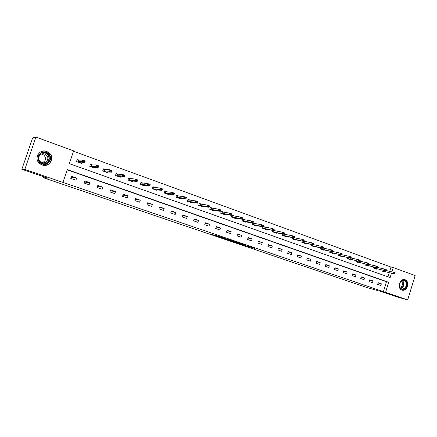 <?xml version="1.0" encoding="UTF-8"?>
<svg xmlns="http://www.w3.org/2000/svg" width="437" height="437" viewBox="0 0 437 437"><rect width="100%" height="100%" fill="white"/><g stroke="black" fill="none" stroke-linecap="round" stroke-linejoin="round"><path stroke-width="0.66" d="M240.956 244.305L254.662 248.451L246.932 245.818L248.992 246.632L240.956 244.305M46.737 151.448L49.25 152.928C55.308 157.795 49.376 167.846 42.116 164.957L40.073 163.88C33.234 159.319 39.166 148.323 46.737 151.448M405.077 279.751C409.906 281.188 407.502 291.184 402.553 290.244L401.898 290.092C397.124 288.737 399.325 278.844 404.241 279.565L405.077 279.751M216.763 235.904L211.579 234.341L220.21 237.242L225.35 238.455L214.736 235.046L223.897 238.072L220.21 237.242M216.736 235.98L220.221 237.165M389.678 271.35L391.006 267.056L393.229 267.548L415.15 275.55L407.677 299.908L396.616 296.794L381.408 291.621L367.042 287.601L43.187 177.662L48.032 178.198L21.85 169.288L24.805 169.419L35.91 137.092L73.656 150.874L69.319 163.64L390.126 277.599L391.459 273.283M407.677 299.908L385.565 292.369L388.673 282.291L67.293 169.611L62.939 182.415L24.805 169.419M62.939 182.415L385.565 292.369M231.31 241.016L240.028 243.983L245.84 245.452L237.925 242.732L231.31 241.016M229.25 240.345L221.313 237.624L227.814 239.296L235.947 242.082L229.267 240.284M43.531 176.663L43.187 177.662M383.369 291.758L386.472 281.734L67.211 169.851M381.359 283.842L378.158 282.734L377.639 284.411L380.84 285.519L381.359 283.842L378.081 282.979M373.007 280.942L369.757 279.817L369.232 281.51L372.482 282.63L373.007 280.942L369.68 280.073M364.529 278.003L361.235 276.856L360.7 278.56L363.999 279.702L364.529 278.003L361.148 277.124M355.926 275.015L352.583 273.857L352.042 275.572L355.39 276.725L355.926 275.015L352.495 274.13M347.191 271.983L343.799 270.809L343.258 272.535L346.65 273.709L347.191 271.983L343.706 271.093M338.325 268.908L334.879 267.712L334.332 269.454L337.779 270.645L338.325 268.908L334.786 268.012M329.329 265.783L325.827 264.571L325.275 266.33L328.777 267.537L329.329 265.783L325.734 264.882M320.19 262.615L316.639 261.381L316.082 263.15L319.633 264.38L320.19 262.615L316.535 261.703M310.915 259.398L307.304 258.141L306.741 259.928L310.352 261.173L310.915 259.398L307.2 258.48M301.492 256.126L297.826 254.853L297.258 256.65L300.924 257.917L301.492 256.126L297.717 255.203M291.921 252.805L288.202 251.515L287.628 253.323L291.348 254.607L291.921 252.805L288.087 251.876M282.198 249.434L278.424 248.118L277.839 249.942L281.619 251.248L282.198 249.434L278.298 248.5M272.327 246.004L268.487 244.671L267.897 246.506L271.738 247.834L272.327 246.004L268.356 245.07M262.293 242.524L258.387 241.169L257.797 243.021L261.697 244.365L262.293 242.524L258.256 241.585M252.094 238.984L248.129 237.608L247.528 239.471L251.499 240.842L252.094 238.984L247.987 238.045M241.732 235.39L237.701 233.992L237.094 235.871L241.126 237.264L241.732 235.39L237.553 234.451M231.2 231.736L227.103 230.31L226.486 232.205L230.589 233.62L231.2 231.736L226.945 230.796M220.494 228.016L216.326 226.574L215.703 228.48L219.877 229.922L220.494 228.016L216.162 227.082M209.607 224.241L205.368 222.772L204.74 224.694L208.979 226.158L209.607 224.241L205.193 223.312M198.535 220.395L194.23 218.904L193.591 220.843L197.901 222.335L198.535 220.395L194.039 219.478M187.276 216.49L182.895 214.971L182.256 216.927L186.637 218.44L187.276 216.49L182.699 215.583M175.827 212.519L171.37 210.973L170.72 212.945L175.177 214.485L175.827 212.519L171.157 211.623M164.175 208.476L159.642 206.903L158.986 208.891L163.52 210.459L164.175 208.476L159.412 207.597M152.327 204.363L147.711 202.763L147.045 204.767L151.661 206.362L152.327 204.363L147.46 203.511M140.266 200.179L135.568 198.545L134.896 200.572L139.594 202.194L140.266 200.179L135.301 199.354M127.986 195.918L123.207 194.257L122.529 196.3L127.309 197.95L127.986 195.918L122.917 195.131M115.494 191.581L110.627 189.893L109.938 191.952L114.805 193.629L115.494 191.581L110.31 190.843M102.771 187.167L97.817 185.446L97.118 187.522L102.078 189.232L102.771 187.167L97.467 186.495M89.82 182.671L84.773 180.918L84.068 183.016L89.115 184.758L89.82 182.671L84.385 182.076M76.628 178.094L71.488 176.308L70.772 178.422L75.912 180.197L76.628 178.094L71.084 177.504M391.006 267.056L73.536 151.24M387.985 276.834L389.241 272.764M385.09 271.792L384.986 272.12L381.801 270.978L382.091 270.039M376.77 268.804L376.667 269.137L373.433 267.979L373.733 267.012M368.331 265.772L368.227 266.111L364.944 264.937L365.256 263.943M359.766 262.697L359.656 263.041L356.33 261.845L356.647 260.823M351.069 259.578L350.96 259.922L347.584 258.709L347.912 257.655M342.247 256.404L342.133 256.759L338.702 255.53L339.046 254.443M332.901 251.504L332.628 251.406M333.289 253.187L333.174 253.547L329.695 252.296L330.044 251.177M323.741 248.205L323.227 248.019M324.194 249.92L324.079 250.286L320.539 249.019L320.905 247.861M314.438 244.857L313.673 244.583M314.957 246.605L314.842 246.976L311.248 245.687L311.63 244.491M304.988 241.453L303.966 241.087M305.578 243.234L305.458 243.611L301.809 242.306L302.207 241.06M295.39 238.001L294.106 237.537M296.051 239.809L295.931 240.197L292.227 238.87L292.637 237.581M285.64 234.489L284.088 233.926M286.377 236.335L286.251 236.728L282.488 235.379L282.914 234.041M275.736 230.922L273.906 230.261M276.55 232.801L276.419 233.205L272.595 231.834L273.043 230.441M265.669 227.295L263.56 226.535M266.565 229.212L266.428 229.622L262.544 228.234L263.008 226.781M255.437 223.613L253.039 222.75M256.415 225.563L256.279 225.984L252.329 224.569L252.815 223.056L253.881 223.329L253.449 224.667L252.384 224.405M245.042 219.871L242.557 218.975L241.951 220.849L245.96 222.286L246.102 221.854M234.472 216.064L232.009 215.179L231.397 217.069L235.477 218.527L235.619 218.085M223.728 212.196L221.291 211.317L220.669 213.223L224.815 214.709L224.962 214.256M212.797 208.263L210.388 207.395L209.76 209.312L213.977 210.825L214.13 210.355M201.686 204.259L199.305 203.402L198.671 205.335L202.959 206.876L203.118 206.39M190.385 200.19L188.03 199.343L187.391 201.293L191.75 202.855L191.914 202.358M178.886 196.049L176.564 195.213L175.914 197.18L180.35 198.769L180.519 198.256M167.191 191.838L164.896 191.013L164.241 192.996L168.753 194.612L168.933 194.083M155.288 187.555L153.026 186.741L152.366 188.74L156.959 190.385L157.14 189.827M143.172 183.19L140.949 182.393L140.277 184.409L144.953 186.086L145.144 185.501M130.843 178.749L128.658 177.963L127.975 180L132.733 181.705L132.935 181.093M118.29 174.232L116.144 173.456L115.455 175.51L120.295 177.247L120.508 176.608M105.508 169.627L103.4 168.873L102.706 170.938L107.633 172.708L107.863 172.031M92.491 164.94L90.426 164.197L89.722 166.284L94.742 168.087L94.987 167.366M79.234 160.171L77.212 159.439L76.497 161.548L81.615 163.378L81.877 162.608M21.85 169.288L32.622 137.955L35.91 137.092M391.896 271.863L393.229 267.548M386.472 281.734L388.673 282.291M238.837 243.562L244.578 245.053L238.837 243.562M226.83 239.41L231.588 240.907L226.83 239.41L226.956 239.023M381.845 270.842L394.36 273.961L381.856 270.803M393.901 273.147L394.709 273.442L393.966 272.945L392.743 273.376L393.125 272.147L386.166 270.541M393.966 272.945L393.125 272.147L394.737 272.726L394.775 273.234M394.36 273.961L394.709 273.442M399.418 286C398.539 280.27 406.312 277.85 406.814 283.657C407.699 289.332 399.964 291.829 399.418 286M406.317 283.684C406 281.805 405.066 280.74 403.515 280.488C400.849 280.767 399.5 282.559 399.467 285.858C399.779 287.683 400.674 288.742 402.171 289.037C404.886 288.824 406.268 287.043 406.317 283.684M401.439 281.089L402.521 283.149C402.575 285.372 401.701 286.765 399.904 287.322M401.674 289.999L402.198 290.113C405.58 289.868 407.3 287.655 407.36 283.482C407.016 281.33 405.978 280.024 404.241 279.565M46.311 152.371C54.15 154.862 49.998 167.027 42.313 164.044C34.386 161.608 38.614 149.29 46.311 152.371M42.389 163.613C48.223 165.945 52.97 157.828 48.065 153.961L46.087 152.808C40.057 150.328 35.31 159.052 40.717 162.722L42.389 163.613M41.548 154.037L43.968 155.124C46.464 158.325 45.94 160.832 42.384 162.646M44.705 154.053L46.224 154.927C50.097 157.937 46.388 164.317 41.815 162.488L40.483 161.772C36.298 158.882 40.007 152.125 44.705 154.053M41.51 164.716L42.018 164.913C49.228 167.781 55.111 157.801 49.097 152.972L46.606 151.502C44.377 150.76 42.269 150.956 40.28 152.092M45.639 152.857L45.219 152.568M373.477 267.843L385.92 270.924L373.488 267.805M385.439 270.099L386.259 270.394L385.505 269.891L384.281 270.334L384.664 269.088L377.573 267.471M385.505 269.891L384.664 269.088L386.303 269.684L386.324 270.186M385.92 270.924L386.259 270.394M364.988 264.795L377.349 267.837L364.999 264.762M376.847 267.002L377.677 267.302L376.913 266.794L375.689 267.242L376.077 265.991L368.855 264.363M376.913 266.794L376.077 265.991L377.737 266.592L377.743 267.094M377.349 267.837L377.677 267.302M356.373 261.708L368.653 264.713L356.384 261.676M368.123 263.861L368.97 264.161L368.189 263.648L366.965 264.101L367.353 262.839L360.001 261.2M368.189 263.648L367.353 262.839L369.041 263.451L369.036 263.953M368.653 264.713L368.97 264.161M347.628 258.573L359.82 261.534L347.639 258.54M359.269 260.665L360.126 260.976L359.334 260.457L358.105 260.916L358.504 259.644L351.009 257.999M359.334 260.457L358.504 259.644L360.214 260.266L360.192 260.763M359.82 261.534L360.126 260.976M338.751 255.388L350.851 258.305L338.757 255.355M350.272 257.426L351.146 257.743L350.343 257.213L349.108 257.683L349.513 256.399L341.881 254.744M350.343 257.213L349.513 256.399L351.25 257.027L351.211 257.53M350.851 258.305L351.146 257.743M329.738 252.16L341.745 255.028L329.744 252.127M341.139 254.137L342.024 254.454L341.21 253.919L339.975 254.394L340.379 253.105L332.612 251.444M341.21 253.919L340.379 253.105L342.149 253.744L342.095 254.241M341.745 255.028L342.024 254.454M320.589 248.877L322.91 249.713L332.497 251.701L320.594 248.844M331.863 250.794L332.759 251.117L331.929 250.576L330.7 251.057L331.109 249.756L323.194 248.09M331.929 250.576L331.109 249.756L332.901 250.406L332.83 250.898M332.497 251.701L332.759 251.117M311.291 245.545L313.679 246.402L323.096 248.32L311.302 245.518M322.44 247.397L323.353 247.724L322.506 247.178L321.277 247.664L321.687 246.359L313.629 244.693M322.506 247.178L321.687 246.359L323.511 247.014L323.418 247.506M323.096 248.32L323.353 247.724M303.912 241.235L312.116 242.901L313.968 243.573L313.864 244.059L312.865 243.944L313.864 244.059M301.858 242.164L304.305 243.038L313.553 244.889L301.863 242.136M312.865 243.944L311.701 244.223L312.116 242.901L312.936 243.726M313.553 244.889L313.793 244.283M294.052 237.69L294.336 237.788M293.287 238.957L294.784 239.623L303.857 241.399L293.287 238.957L293.659 237.783M303.136 240.443L304.081 240.782L303.207 240.219L301.972 240.721L302.393 239.394L294.041 237.728M303.207 240.219L302.393 239.394L304.278 240.071L304.147 240.558M303.857 241.399L304.081 240.782M284.039 234.085L284.607 234.287M282.537 235.232L285.115 236.16L293.997 237.854L282.542 235.21M293.249 236.876L294.21 237.225L293.32 236.657L292.085 237.165L292.511 235.827L284.012 234.166M293.32 236.657L292.511 235.827L294.423 236.515L294.281 237.001M293.997 237.854L294.21 237.225M273.857 230.419L274.72 230.731M283.203 233.26L284.176 233.609L283.274 233.03L282.04 233.549L282.471 232.2L284.416 232.899L283.984 234.248L272.65 231.665M283.274 233.03L282.471 232.2L273.819 230.534M272.644 231.686L275.294 232.637L283.984 234.248L284.176 233.609M284.247 233.385L284.416 232.899M263.511 226.694L264.675 227.114M272.988 229.578L273.977 229.933L273.065 229.349L271.825 229.873L272.262 228.513L274.239 229.228L273.802 230.589L262.599 228.065M273.065 229.349L272.262 228.513L253.449 224.667M262.593 228.081L265.314 229.059L273.802 230.589L273.977 229.933M274.054 229.709L274.239 229.228M252.985 222.908L254.471 223.438M262.61 225.836L263.615 226.197L262.681 225.607L261.446 226.142L261.883 224.771L253.881 223.329M262.681 225.607L261.883 224.771L263.893 225.492L263.615 226.197M252.378 224.421L255.17 225.421L263.456 226.863M263.686 225.973L263.893 225.492M242.502 219.134L244.092 219.707M252.051 222.034L253.072 222.4L252.127 221.799L250.887 222.34L251.335 220.958L253.378 221.696L252.93 223.078L250.887 222.34L242.005 220.685M252.127 221.799L251.335 220.958L242.437 219.336M242 220.696L244.862 221.723L252.93 223.078L253.072 222.4M253.149 222.171L253.378 221.696M231.96 215.337L233.549 215.911M241.317 218.161L242.355 218.538L241.393 217.932L240.153 218.478L240.607 217.085L242.682 217.839L242.235 219.227L240.153 218.478L231.452 216.899M241.393 217.932L240.607 217.085L231.889 215.545M231.446 216.916L234.385 217.97L242.235 219.227L242.355 218.538M242.431 218.309L242.682 217.839M221.237 211.481L222.826 212.054M221.832 213.327L223.739 214.152L231.353 215.315L229.239 214.551L221.832 213.327L222.28 211.956L221.166 211.688M230.397 214.228L231.457 214.611L230.474 213.993L229.239 214.551L229.693 213.147L222.28 211.956M230.474 213.993L229.693 213.147L231.807 213.912L231.457 214.611M231.534 214.376L231.807 213.912M210.334 207.553L211.929 208.127M210.94 209.421L212.912 210.268L220.286 211.333L218.134 210.558L210.94 209.421L211.393 208.039L210.263 207.772M219.292 210.23L220.368 210.618L219.369 209.989L218.134 210.558L218.593 209.143L211.393 208.039M219.369 209.989L218.593 209.143L220.745 209.918L220.368 210.618M220.445 210.377L220.745 209.918M199.25 203.566L200.84 204.139M199.867 205.45L201.905 206.324L209.023 207.28L206.838 206.493L199.867 205.45L200.321 204.057L199.179 203.784M207.996 206.155L209.088 206.554L208.072 205.92L206.838 206.493L207.302 205.068L200.321 204.057M208.072 205.92L207.302 205.068L209.492 205.854L209.023 207.28L209.088 206.554M209.17 206.313L209.492 205.854M187.976 199.507L189.565 200.08M188.604 201.408L190.707 202.309L197.568 203.161L195.344 202.358L188.604 201.408L189.063 200.004L187.905 199.736M196.503 202.014L197.611 202.418L196.579 201.774L195.344 202.358L195.814 200.916L189.063 200.004M196.579 201.774L195.814 200.916L198.043 201.719L197.568 203.161L197.611 202.418M197.693 202.178L198.043 201.719M176.51 195.383L178.099 195.951M177.143 197.3L179.323 198.223L185.911 198.966L183.649 198.152L177.143 197.3L177.613 195.885L176.433 195.612M184.802 197.797L185.938 198.207L184.884 197.557L183.649 198.152L184.124 196.699L177.613 195.885M184.884 197.557L184.124 196.699L186.391 197.513L185.911 198.966L185.938 198.207M186.015 197.966L186.391 197.513M164.842 191.182L166.431 191.756M165.486 193.121L167.737 194.072L174.046 194.7L171.741 193.87L165.486 193.121L165.962 191.69L164.765 191.417M172.894 193.509L174.052 193.924L172.976 193.263L171.741 193.87L172.227 192.4L165.962 191.69M172.976 193.263L172.227 192.4L174.532 193.236L174.046 194.7L174.052 193.924M174.128 193.678L174.532 193.236M152.972 186.91L154.561 187.478M153.627 188.866L155.954 189.844L161.974 190.352L159.625 189.511L153.627 188.866L154.108 187.424L152.895 187.14M160.778 189.139L161.952 189.565L160.854 188.893L159.625 189.511L160.117 188.03L154.108 187.424M160.854 188.893L160.117 188.03L162.46 188.877L161.974 190.352L161.952 189.565M162.034 189.319L162.46 188.877M144.024 185.397L143.92 185.714L144.008 185.397L149.678 185.927L147.291 185.07L140.452 184.288L143.964 185.545M140.894 182.562L142.478 183.13M148.438 184.693L149.634 185.124L148.52 184.447L147.291 185.07L147.782 183.578L140.818 182.786M148.52 184.447L147.782 183.578L150.175 184.441L149.678 185.927L149.634 185.124M149.716 184.878L150.175 184.441M131.843 181.011L131.728 181.344L131.766 181.005L137.158 181.426L134.727 180.552L128.188 179.891L131.761 181.169M128.598 178.138L130.182 178.706M135.869 180.164L137.087 180.607L135.956 179.918L134.727 180.552L135.23 179.044L128.527 178.345M135.956 179.918L135.23 179.044L137.66 179.924L137.158 181.426L137.087 180.607M137.174 180.355L137.66 179.924M119.443 176.543L119.323 176.898M116.084 173.631L117.668 174.199M116.772 175.647L119.339 176.717L124.408 176.838L121.934 175.947L116.772 175.647L117.269 174.172L116.018 173.822M123.07 175.554L124.316 176.002L123.158 175.303L121.934 175.947L122.442 174.429L117.269 174.172M123.158 175.303L122.442 174.429L124.916 175.324L124.408 176.838L124.316 176.002M124.398 175.75L124.916 175.324M106.819 171.992L106.688 172.369L106.612 171.981L111.424 172.167L108.9 171.26L102.99 170.856L106.694 172.183M103.34 169.048L104.924 169.616M110.037 170.856L111.298 171.315L110.124 170.605L108.9 171.26L109.414 169.731L104.612 169.605L103.29 169.201M102.711 170.922L102.99 170.856M110.124 170.605L109.414 169.731L111.938 170.638L111.424 172.167L111.298 171.315M111.386 171.058L111.938 170.638M93.966 167.349L93.829 167.759L93.693 167.349L98.194 167.409L95.627 166.481L90.049 166.213L93.818 167.568M90.366 164.378L91.945 164.946M96.757 166.071L98.046 166.535L96.845 165.814L95.627 166.481L96.145 164.94L91.688 164.946L90.328 164.481M89.749 166.295L90.049 166.213M96.845 165.814L96.145 164.94L98.718 165.869L98.194 167.409L98.046 166.535M98.134 166.278L98.718 165.869M80.883 162.624L80.73 163.067M77.152 159.62L78.726 160.188M77.879 161.695L80.708 162.864L84.718 162.559L82.096 161.614L77.879 161.695L78.392 160.182L77.141 159.652M76.573 161.575L76.868 161.488M83.221 161.198L84.538 161.668L83.314 160.936L82.096 161.614L82.626 160.057L78.392 160.182M83.314 160.936L82.626 160.057L85.242 161.002L84.718 162.559L84.538 161.668M84.625 161.411L85.242 161.002M248.839 246.588L248.724 246.938M247.883 246.331L247.784 246.643M237.023 242.453L236.903 242.819M229.157 239.749L229.07 240.022M228.212 239.427L228.114 239.727M382.987 270.246L382.741 271.044M383.145 270.279L382.899 271.082M402.668 280.543L403.968 283.105C404.039 285.869 402.963 287.633 400.734 288.393M400.521 288.196C402.668 287.453 403.706 285.749 403.635 283.083L402.39 280.614M42.99 152.54L45.328 152.89L47.289 154.032C50.643 158.811 49.578 162.116 44.099 163.951M42.689 163.711C49.212 165 51.555 155.042 45.197 153.07L41.646 152.945M374.64 267.22L374.389 268.045M374.799 267.258L374.542 268.083M366.173 264.15L365.906 265.002M366.332 264.183L366.064 265.041M357.581 261.031L357.302 261.916M357.734 261.064L357.455 261.954M348.857 257.868L348.568 258.786M349.01 257.901L348.721 258.824M340.002 254.651L339.702 255.607M340.155 254.684L339.855 255.64M331.017 251.384L330.7 252.378M331.164 251.417L330.853 252.411M321.889 248.069L321.566 249.101M322.042 248.096L321.714 249.134M312.624 244.693L312.286 245.769M312.772 244.725L312.433 245.807M303.218 241.268L302.857 242.388M303.36 241.3L303.005 242.426M293.806 237.815L293.429 238.99M283.957 234.243L283.564 235.467M284.126 234.194L283.706 235.505M274.108 230.61L273.688 231.927M274.25 230.638L273.824 231.96M264.074 227L263.648 228.327M264.216 227.027L263.784 228.36M254.017 223.362L253.586 224.7M243.518 219.598L243.081 220.947M243.655 219.631L243.218 220.98M232.987 215.812L232.544 217.173M233.118 215.84L232.675 217.2M222.411 211.983L221.963 213.354M211.519 208.067L211.071 209.449M200.446 204.084L199.993 205.477M189.188 200.031L188.724 201.435M177.733 195.907L177.264 197.322L177.728 195.907M166.076 191.712L165.607 193.143M154.223 187.446L153.742 188.888M142.041 183.087L141.561 184.54M142.156 183.103L141.67 184.556M129.767 178.667L129.276 180.131M129.876 178.684L129.385 180.148M117.373 174.188L116.881 175.663M104.547 169.594L104.044 171.08M104.645 169.605L104.148 171.096M91.59 164.929L91.082 166.431M91.688 164.946L91.18 166.448M78.491 160.193L77.977 161.712M402.553 290.244L401.745 290.031M236.92 242.426L236.799 242.792M226.885 239.001L226.759 239.389M401.51 288.862L402.171 289.037M46.224 154.927L43.968 155.124M48.065 153.961L47.289 154.032C51.162 157.112 48.971 163.831 44.028 163.946M166.065 191.712L165.596 193.138M154.206 187.446L153.726 188.882M142.134 183.103L141.648 184.556M129.849 178.684L129.357 180.148M117.34 174.183L116.848 175.663M104.612 169.605L104.11 171.091M91.644 164.94L91.136 166.442M78.442 160.188L77.928 161.706"/></g></svg>
